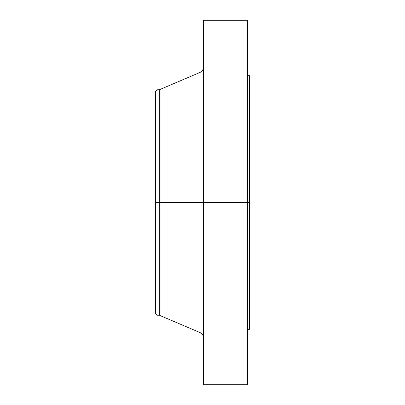 <?xml version="1.0" encoding="UTF-8"?>
<svg xmlns="http://www.w3.org/2000/svg" width="405" height="405" viewBox="0 0 405 405"><rect width="100%" height="100%" fill="white"/><g stroke="black" fill="none" stroke-linecap="round" stroke-linejoin="round"><path stroke-width="0.61" d="M247.592 20.25L247.592 202.5L247.592 20.25L203.442 20.25L203.442 202.5L249.47 202.5L249.47 329.326L249.47 202.5L247.592 202.5L247.592 384.75L247.592 202.5L200.009 202.5L200.009 72.439L200.009 202.5L155.53 202.5L155.53 313.354L155.53 202.5L156.968 202.5L156.968 315.232L156.968 202.5L159.286 202.5L159.286 315.232L159.286 202.5L200.009 202.5L200.009 72.439C202.181 71.396 203.325 69.675 203.442 67.265L203.442 67.25M155.53 313.354L156.968 315.232L159.286 315.232L200.009 332.561L200.009 202.5L200.009 332.561L200.009 202.5L203.442 202.5L203.442 384.75L203.442 20.25M249.47 75.674L249.47 202.5L249.47 75.674L247.592 75.674M200.009 72.439L159.286 89.768L159.286 202.5L159.286 89.768L156.968 89.768L156.968 202.5L156.968 89.768L155.53 91.646L155.53 202.5L155.53 91.646M247.592 384.75L203.442 384.75M249.47 329.326L247.592 329.326M200.009 332.561C202.181 333.604 203.325 335.325 203.442 337.735L203.442 337.75"/></g></svg>
